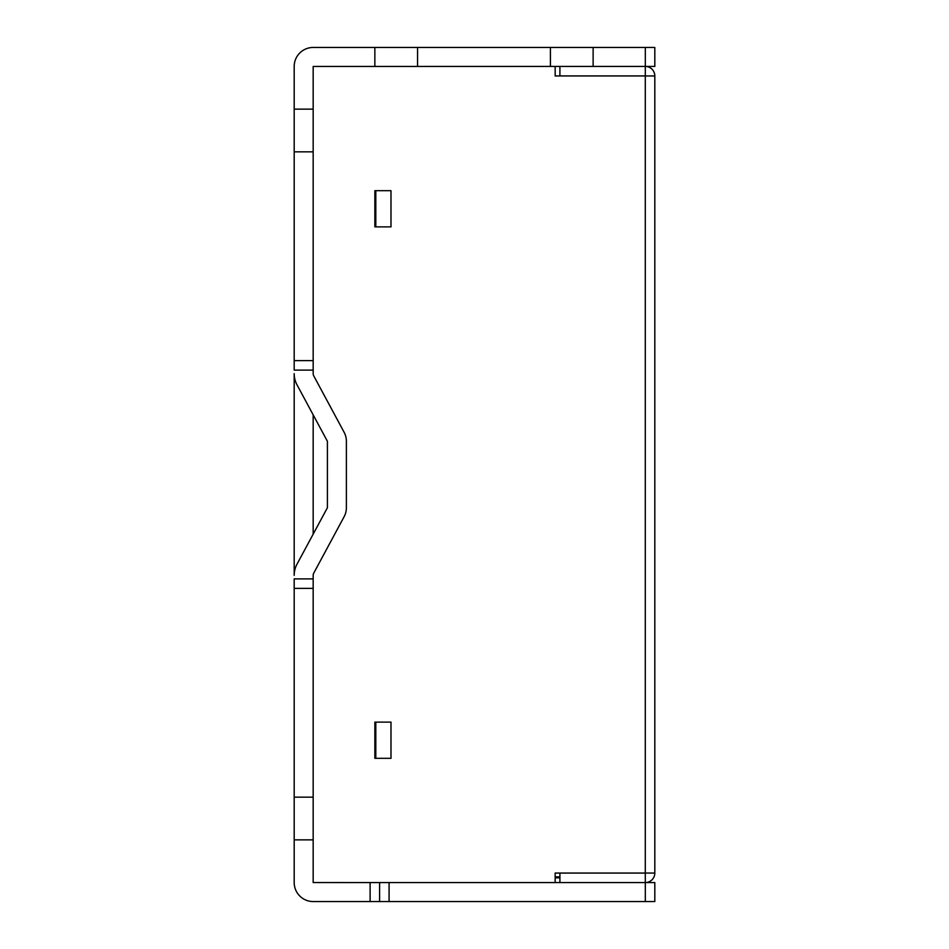 <?xml version="1.0" encoding="UTF-8"?>
<svg xmlns="http://www.w3.org/2000/svg" width="949" height="949" viewBox="0 0 949 949"><rect width="100%" height="100%" fill="white"/><g stroke="black" fill="none" stroke-linecap="round" stroke-linejoin="round"><path stroke-width="1.42" d="M379.6 901.55L379.6 882.57L555.165 882.57L555.165 873.056L654.81 873.056A9.514 9.514 0 0 1 645.296 882.57L389.09 882.57L389.09 901.55L370.11 901.55L370.11 882.57L389.09 882.57M645.32 901.55L645.32 882.57L654.81 882.57L654.81 901.55L389.09 901.55M313.17 588.38L294.19 588.38L294.19 578.89L313.17 578.89L313.17 882.546L370.11 882.57M313.17 151.84L294.19 151.84L294.19 360.62L313.17 360.62L313.17 66.454L645.32 66.43L645.296 75.92L555.165 75.944L555.165 66.43M654.81 66.43L645.32 66.43L645.32 47.45L654.81 47.45L654.81 66.43M593.125 66.43L593.125 47.45L645.32 47.45M550.42 66.43L550.42 47.45L593.125 47.45M417.56 66.43L417.56 47.45L550.42 47.45M313.17 839.865L294.19 839.865L294.19 882.546A19.004 19.004 0 0 0 313.194 901.55L370.11 901.55M294.19 588.38L294.19 839.865M294.19 575.379L294.19 373.621A23.725 23.725 0 0 0 297.025 384.867L327.405 441.285L327.405 507.715L297.025 564.133A23.725 23.725 0 0 0 294.19 575.379M313.17 360.62L313.17 370.11L294.19 370.11L294.19 360.62M294.19 151.84L294.19 66.454A19.004 19.004 0 0 1 313.194 47.45L417.56 47.45M313.17 578.89L313.17 575.379A4.745 4.745 0 0 1 313.739 573.137L344.119 516.719A18.98 18.98 0 0 0 346.385 507.715L346.385 441.285A18.98 18.98 0 0 0 344.119 432.281L313.739 375.863A4.745 4.745 0 0 1 313.17 373.621L313.17 370.11M313.17 797.16L294.19 797.16M374.855 66.43L374.855 47.45M313.17 109.135L294.19 109.135M390.988 722.118L374.855 722.118L374.855 758.322L390.988 758.322L390.988 722.118M313.17 534.157L313.17 414.843M390.988 226.882L390.988 190.678L374.855 190.678L374.855 226.882L390.988 226.882M645.296 873.08L645.296 882.57L559.91 882.57L559.91 873.08L645.296 873.08L645.296 75.944L559.91 75.92L559.91 66.43M654.81 873.056L654.81 75.944A9.514 9.514 0 0 0 645.296 66.43M645.32 75.944L654.81 75.944M375.804 190.678L375.804 226.882M375.804 722.118L375.804 758.322M559.91 876.876L555.165 876.876M555.165 877.825L559.91 877.825"/></g></svg>
